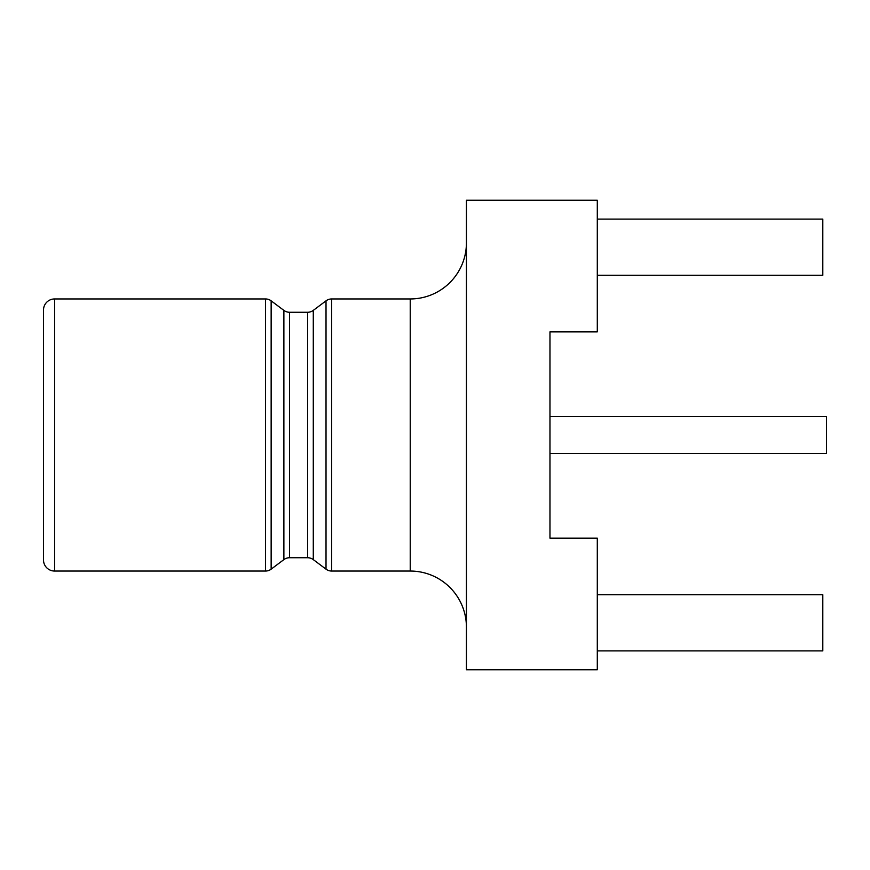 <?xml version="1.0" encoding="UTF-8"?>
<svg xmlns="http://www.w3.org/2000/svg" width="870" height="870" viewBox="0 0 870 870"><rect width="100%" height="100%" fill="white"/><g stroke="black" fill="none" stroke-linecap="round" stroke-linejoin="round"><path stroke-width="1.3" d="M826.5 417.959L826.5 453.487L549.971 453.487L549.971 538.138L549.971 331.861L549.971 416.512L826.5 416.512L826.5 417.959M43.5 310.046L43.5 559.954L43.5 310.046A11.092 11.092 0 0 1 54.593 298.954L265.513 298.954A9.385 9.385 0 0 1 271.146 300.835L271.146 569.165A9.385 9.385 0 0 1 265.513 571.046L265.513 298.954M43.5 559.954A11.092 11.092 0 0 0 54.593 571.046L265.513 571.046M466.429 242.763A56.191 56.191 0 0 1 410.227 298.954L331.655 298.954A9.385 9.385 0 0 0 326.022 300.835L313.287 310.383A9.385 9.385 0 0 1 307.654 312.265L289.514 312.265A9.385 9.385 0 0 1 283.881 310.383L271.146 300.835M466.429 627.237A56.191 56.191 0 0 0 410.227 571.046L410.227 298.954M331.655 298.954L331.655 571.046A9.385 9.385 0 0 1 326.022 569.165L326.022 300.835M313.287 310.383L313.287 559.617A9.385 9.385 0 0 0 307.654 557.735L307.654 312.265M289.514 312.265L289.514 557.735A9.385 9.385 0 0 0 283.881 559.617L271.146 569.165M331.655 571.046L410.227 571.046M313.287 559.617L326.022 569.165M289.514 557.735L307.654 557.735M597.298 219.099L822.803 219.099L822.803 275.29L597.298 275.29M549.971 538.138L597.298 538.138L597.298 669.748L466.429 669.748L466.429 200.252L597.298 200.252L597.298 331.861L549.971 331.861M597.298 594.71L822.803 594.71L822.803 650.901L597.298 650.901M54.593 298.954L54.593 571.046M283.881 559.617L283.881 310.383"/></g></svg>
